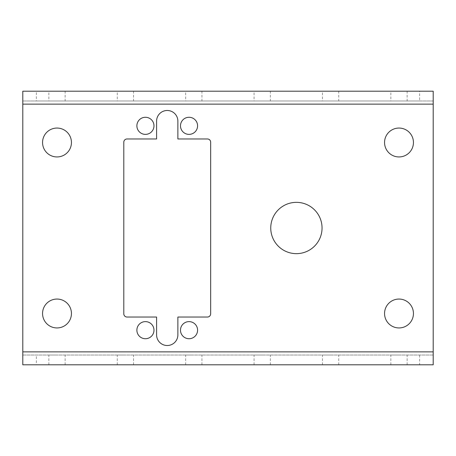 <?xml version="1.0" encoding="UTF-8"?>
<svg xmlns="http://www.w3.org/2000/svg" width="456" height="456" viewBox="0 0 456 456"><rect width="100%" height="100%" fill="white"/><g stroke="black" fill="none" stroke-linecap="round" stroke-linejoin="round"><path stroke-width="0.34" stroke-dasharray="2.28 1.71" d="M322.05 228A25.65 25.65 0 0 1 296.4 253.65A25.65 25.65 0 0 1 270.75 228A25.65 25.65 0 0 1 296.4 202.35A25.65 25.65 0 0 1 322.05 228M197.585 125.827A8.55 8.55 0 0 1 189.035 134.377A8.55 8.55 0 0 1 180.485 125.827A8.55 8.55 0 0 1 189.035 117.277A8.55 8.55 0 0 1 197.585 125.827M153.98 330.172A8.55 8.55 0 0 1 145.43 338.722A8.55 8.55 0 0 1 136.88 330.172A8.55 8.55 0 0 1 145.43 321.622A8.55 8.55 0 0 1 153.98 330.172M197.585 330.172A8.55 8.55 0 0 1 189.035 338.722A8.55 8.55 0 0 1 180.485 330.172A8.55 8.55 0 0 1 189.035 321.622A8.55 8.55 0 0 1 197.585 330.172M153.98 125.827A8.55 8.55 0 0 1 145.43 134.377A8.55 8.55 0 0 1 136.88 125.827A8.55 8.55 0 0 1 145.43 117.277A8.55 8.55 0 0 1 153.98 125.827M193.8 355.024L185.655 355.024L193.8 355.024M193.8 364.8L185.655 364.8L193.8 364.8M201.945 100.975L193.8 100.975L201.945 100.975L201.945 91.2L185.655 91.2L185.655 100.975L193.8 100.975L185.655 100.975M125.4 355.024L117.255 355.024L125.4 355.024M125.4 364.8L117.255 364.8L125.4 364.8M133.545 100.975L125.4 100.975L133.545 100.975L133.545 91.2L117.255 91.2L117.255 100.975L125.4 100.975L117.255 100.975M399 355.024L390.855 355.024L399 355.024M399 364.8L390.855 364.8L399 364.8M407.145 100.975L399 100.975L407.145 100.975L407.145 91.2L390.855 91.2L390.855 100.975L399 100.975L390.855 100.975M330.6 355.024L322.455 355.024L330.6 355.024M330.6 364.8L322.455 364.8L330.6 364.8M338.745 100.975L330.6 100.975L338.745 100.975L338.745 91.2L322.455 91.2L322.455 100.975L330.6 100.975L322.455 100.975M57 355.024L48.855 355.024L57 355.024M57 364.8L48.855 364.8L57 364.8M65.145 100.975L57 100.975L65.145 100.975L65.145 91.2L48.855 91.2L48.855 100.975L57 100.975L48.855 100.975M262.2 355.024L254.055 355.024L262.2 355.024M262.2 364.8L254.055 364.8L262.2 364.8M270.345 100.975L262.2 100.975L270.345 100.975L270.345 91.2L254.055 91.2L254.055 100.975L262.2 100.975L254.055 100.975M413.444 313.5A14.444 14.444 0 0 1 399 327.944A14.444 14.444 0 0 1 384.556 313.5A14.444 14.444 0 0 1 399 299.056A14.444 14.444 0 0 1 413.444 313.5M71.444 313.5A14.444 14.444 0 0 1 57 327.944A14.444 14.444 0 0 1 42.556 313.5A14.444 14.444 0 0 1 57 299.056A14.444 14.444 0 0 1 71.444 313.5M71.444 142.5A14.444 14.444 0 0 1 57 156.944A14.444 14.444 0 0 1 42.556 142.5A14.444 14.444 0 0 1 57 128.056A14.444 14.444 0 0 1 71.444 142.5M413.444 142.5A14.444 14.444 0 0 1 399 156.944A14.444 14.444 0 0 1 384.556 142.5A14.444 14.444 0 0 1 399 128.056A14.444 14.444 0 0 1 413.444 142.5M156.59 317.04L127.059 317.04A3.255 3.255 0 0 1 123.798 313.779L123.798 142.221A3.255 3.255 0 0 1 127.059 138.96L156.59 138.96L156.59 121.125A10.642 10.642 0 0 1 167.232 110.483A10.642 10.642 0 0 1 177.874 121.125L177.874 138.96L207.412 138.96A3.255 3.255 0 0 1 210.666 142.221L210.666 313.779A3.255 3.255 0 0 1 207.412 317.04L177.874 317.04L177.874 334.875A10.642 10.642 0 0 1 167.232 345.517A10.642 10.642 0 0 1 156.59 334.875L156.59 317.04M433.2 91.2L419.628 91.2L419.628 100.975L433.2 100.975L433.2 91.2L433.2 364.8L433.2 355.024L22.8 355.024L22.8 364.8L22.8 91.2L22.8 100.975L36.372 100.975L36.372 91.2L22.8 91.2M419.628 355.024L419.628 364.8L36.372 364.8L36.372 355.024M419.628 364.8L433.2 364.8M22.8 364.8L36.372 364.8M433.2 355.024L22.8 355.024M433.2 100.975L22.8 100.975M419.628 100.975L36.372 100.975M419.628 91.2L36.372 91.2M433.2 351.878L22.8 351.878M433.2 104.122L22.8 104.122M185.655 364.8L185.655 355.024M117.255 364.8L117.255 355.024M390.855 364.8L390.855 355.024M322.455 364.8L322.455 355.024M48.855 364.8L48.855 355.024M254.055 364.8L254.055 355.024M270.345 364.8L270.345 355.024M65.145 364.8L65.145 355.024M338.745 364.8L338.745 355.024M407.145 364.8L407.145 355.024M133.545 364.8L133.545 355.024M201.945 364.8L201.945 355.024"/><path stroke-width="0.68" d="M322.05 228A25.65 25.65 0 0 1 296.4 253.65A25.65 25.65 0 0 1 270.75 228A25.65 25.65 0 0 1 296.4 202.35A25.65 25.65 0 0 1 322.05 228M197.585 125.827A8.55 8.55 0 0 1 189.035 134.377A8.55 8.55 0 0 1 180.485 125.827A8.55 8.55 0 0 1 189.035 117.277A8.55 8.55 0 0 1 197.585 125.827M153.98 330.172A8.55 8.55 0 0 1 145.43 338.722A8.55 8.55 0 0 1 136.88 330.172A8.55 8.55 0 0 1 145.43 321.622A8.55 8.55 0 0 1 153.98 330.172M197.585 330.172A8.55 8.55 0 0 1 189.035 338.722A8.55 8.55 0 0 1 180.485 330.172A8.55 8.55 0 0 1 189.035 321.622A8.55 8.55 0 0 1 197.585 330.172M153.98 125.827A8.55 8.55 0 0 1 145.43 134.377A8.55 8.55 0 0 1 136.88 125.827A8.55 8.55 0 0 1 145.43 117.277A8.55 8.55 0 0 1 153.98 125.827M185.655 91.2L201.945 91.2M117.255 91.2L133.545 91.2M390.855 91.2L407.145 91.2M322.455 91.2L338.745 91.2M48.855 91.2L65.145 91.2M254.055 91.2L270.345 91.2M384.556 313.5A14.444 14.444 0 0 0 399 327.944A14.444 14.444 0 0 0 413.444 313.5A14.444 14.444 0 0 0 399 299.056A14.444 14.444 0 0 0 384.556 313.5M42.556 313.5A14.444 14.444 0 0 0 57 327.944A14.444 14.444 0 0 0 71.444 313.5A14.444 14.444 0 0 0 57 299.056A14.444 14.444 0 0 0 42.556 313.5M42.556 142.5A14.444 14.444 0 0 0 57 156.944A14.444 14.444 0 0 0 71.444 142.5A14.444 14.444 0 0 0 57 128.056A14.444 14.444 0 0 0 42.556 142.5M384.556 142.5A14.444 14.444 0 0 0 399 156.944A14.444 14.444 0 0 0 413.444 142.5A14.444 14.444 0 0 0 399 128.056A14.444 14.444 0 0 0 384.556 142.5M127.059 317.04L156.59 317.04L156.59 334.875A10.642 10.642 0 0 0 167.232 345.517A10.642 10.642 0 0 0 177.874 334.875L177.874 317.04L207.412 317.04A3.255 3.255 0 0 0 210.666 313.779L210.666 142.221A3.255 3.255 0 0 0 207.412 138.96L177.874 138.96L177.874 121.125A10.642 10.642 0 0 0 167.232 110.483A10.642 10.642 0 0 0 156.59 121.125L156.59 138.96L127.059 138.96A3.255 3.255 0 0 0 123.798 142.221L123.798 313.779A3.255 3.255 0 0 0 127.059 317.04M433.2 91.2L433.2 364.8L22.8 364.8L22.8 91.2L433.2 91.2M433.2 104.122L22.8 104.122M433.2 351.878L22.8 351.878"/></g></svg>
